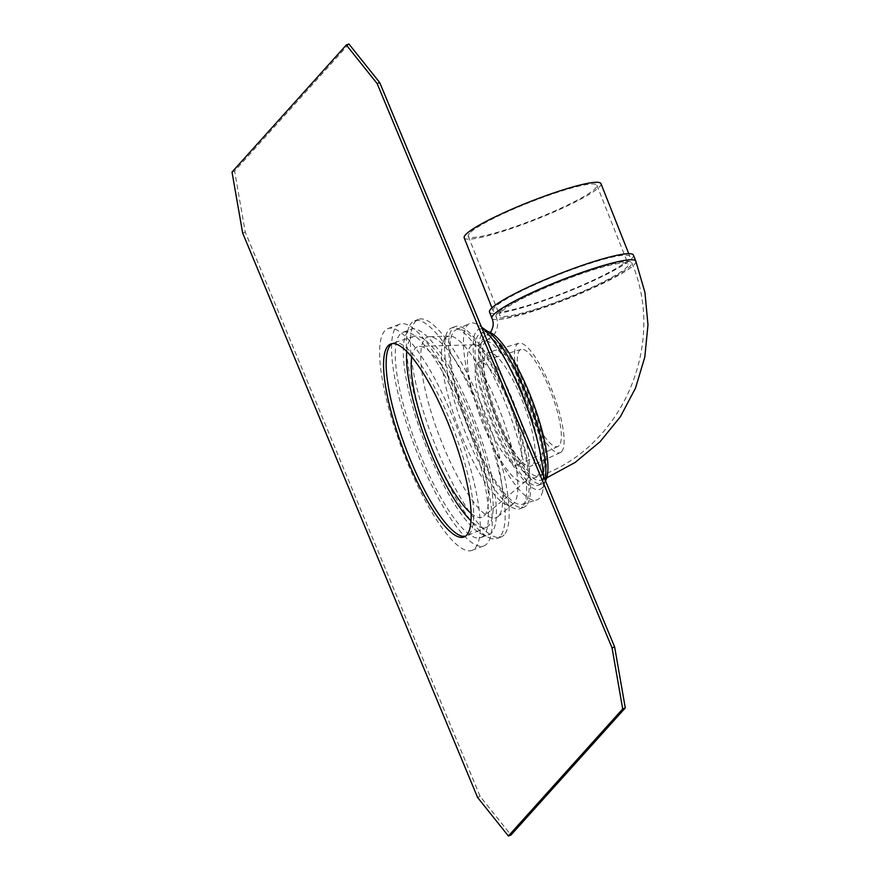 <?xml version="1.0" encoding="UTF-8"?>
<svg xmlns="http://www.w3.org/2000/svg" width="880" height="880" viewBox="0 0 880 880"><rect width="100%" height="100%" fill="white"/><g stroke="black" fill="none" stroke-linecap="round" stroke-linejoin="round"><path stroke-width="0.66" stroke-dasharray="4.4 3.3" d="M348.909 44L234.608 171.072L245.245 232.078L480.161 796.433L510.972 835.021M232.023 172.062L234.608 171.072M242.66 233.057L245.245 232.078M477.576 797.423L480.161 796.433M392.095 343.64A103.213 25.663 69.2 0 1 393.338 343.013A103.213 25.663 69.2 0 1 393.646 342.903A103.213 25.663 69.2 0 1 451.803 424.897A103.213 25.663 69.2 0 1 469.304 534.072A103.213 25.663 69.2 0 1 466.862 535.887A103.213 25.663 69.2 0 1 466.554 536.008A103.213 25.663 69.2 0 1 465.201 536.36M537.339 476.234A73.018 18.161 69.2 0 1 535.392 477.598A73.018 18.161 69.2 0 1 494.197 420.101A73.018 18.161 69.2 0 1 481.646 342.43A73.018 18.161 69.2 0 1 483.593 341.066A73.018 18.161 69.2 0 1 524.788 398.552A73.018 18.161 69.2 0 1 537.339 476.234M532.631 464.926A60.687 15.092 69.2 0 1 531.256 465.971A60.687 15.092 69.2 0 1 495.385 414.689A60.687 15.092 69.2 0 1 488.213 352.517A60.687 15.092 69.2 0 1 522.39 400.851A60.687 15.092 69.2 0 1 532.631 464.926M487.102 543.631A118.58 29.491 69.2 0 1 483.934 545.853A118.58 29.491 69.2 0 1 414.304 445.445A118.58 29.491 69.2 0 1 399.817 324.115A118.58 29.491 69.2 0 1 466.719 417.483A118.58 29.491 69.2 0 1 487.102 543.631M483.747 535.579A109.802 27.302 69.2 0 1 480.821 537.647A109.802 27.302 69.2 0 1 416.339 444.664A109.802 27.302 69.2 0 1 402.93 332.321A109.802 27.302 69.2 0 1 464.871 418.781A109.802 27.302 69.2 0 1 483.747 535.579M475.167 548.152A118.58 29.491 -110.8 0 0 454.784 422.015A118.58 29.491 -110.8 0 0 387.882 328.636A118.58 29.491 -110.8 0 0 384.714 330.869A118.58 29.491 -110.8 0 0 405.108 457.006A118.58 29.491 -110.8 0 0 471.999 550.385A118.58 29.491 -110.8 0 0 475.167 548.152M406.736 351.439A102.113 25.399 69.2 0 1 413.919 336.38A102.113 25.399 69.2 0 1 471.46 417.505A102.113 25.399 69.2 0 1 488.774 525.525A102.113 25.399 69.2 0 1 486.354 527.318A102.113 25.399 69.2 0 1 470.987 520.806M411.752 356.95A91.135 22.66 69.2 0 1 419.441 346.379A91.135 22.66 69.2 0 1 470.338 422.147A91.135 22.66 69.2 0 1 484.583 515.46A91.135 22.66 69.2 0 1 483.846 516.175A91.135 22.66 69.2 0 1 471.086 513.359M526.383 480.612A73.238 18.216 69.2 0 1 525.789 481.184A73.238 18.216 69.2 0 1 481.426 419.98A73.238 18.216 69.2 0 1 474.034 344.74A73.238 18.216 69.2 0 1 514.932 405.636A73.238 18.216 69.2 0 1 526.383 480.612M519.387 463.815A54.901 13.651 69.2 0 1 518.144 464.761A54.901 13.651 69.2 0 1 485.683 418.363A54.901 13.651 69.2 0 1 479.204 362.109A54.901 13.651 69.2 0 1 510.125 405.845A54.901 13.651 69.2 0 1 519.387 463.815M559.119 445.577A51.92 12.914 69.2 0 1 557.942 446.468A51.92 12.914 69.2 0 1 527.252 402.589A51.92 12.914 69.2 0 1 521.114 349.404A51.92 12.914 69.2 0 1 550.363 390.764A51.92 12.914 69.2 0 1 559.119 445.577M561.638 451.616A58.509 14.553 69.2 0 1 560.296 452.617A58.509 14.553 69.2 0 1 525.712 403.172A58.509 14.553 69.2 0 1 518.804 343.233A58.509 14.553 69.2 0 1 551.76 389.84A58.509 14.553 69.2 0 1 561.638 451.616M545.226 480.172A85.646 21.296 69.2 0 1 544.852 481.987A85.646 21.296 69.2 0 1 542.157 487.795A85.646 21.296 69.2 0 1 486.332 407.968A85.646 21.296 69.2 0 1 487.762 331.507M540.474 483.769A81.257 20.207 69.2 0 1 538.307 485.298A81.257 20.207 69.2 0 1 492.47 421.322A81.257 20.207 69.2 0 1 478.5 334.884A81.257 20.207 69.2 0 1 480.667 333.366A81.257 20.207 69.2 0 1 526.515 397.342A81.257 20.207 69.2 0 1 540.474 483.769M543.422 475.86A94.424 23.485 69.2 0 1 542.509 491.7A94.424 23.485 69.2 0 1 539.539 498.113A94.424 23.485 69.2 0 1 536.613 500.016A94.424 23.485 69.2 0 1 481.569 419.925A94.424 23.485 69.2 0 1 469.634 323.477A94.424 23.485 69.2 0 1 479.567 325.787A94.424 23.485 69.2 0 1 481.602 327.338M525.195 502.381A93.335 23.21 69.2 0 1 522.302 504.273A93.335 23.21 69.2 0 1 467.907 425.106A93.335 23.21 69.2 0 1 456.104 329.78A93.335 23.21 69.2 0 1 508.838 402.314A93.335 23.21 69.2 0 1 525.195 502.381M526.449 505.406A96.624 24.024 69.2 0 1 523.875 507.221A96.624 24.024 69.2 0 1 467.137 425.403A96.624 24.024 69.2 0 1 455.334 326.535A96.624 24.024 69.2 0 1 509.839 402.622A96.624 24.024 69.2 0 1 526.449 505.406M522.478 506.913A96.624 24.024 69.2 0 1 519.904 508.728A96.624 24.024 69.2 0 1 512.985 507.881A96.624 24.024 69.2 0 1 463.155 426.91A96.624 24.024 69.2 0 1 446.732 333.256A96.624 24.024 69.2 0 1 451.352 328.042A96.624 24.024 69.2 0 1 505.868 404.129A96.624 24.024 69.2 0 1 522.478 506.913M513.997 503.14A90.035 22.396 69.2 0 1 513.271 503.844A90.035 22.396 69.2 0 1 505.153 504.042A90.035 22.396 69.2 0 1 458.722 428.593A90.035 22.396 69.2 0 1 443.421 341.33A90.035 22.396 69.2 0 1 449.636 336.094A90.035 22.396 69.2 0 1 499.928 410.949A90.035 22.396 69.2 0 1 513.997 503.14M498.608 515.966A96.624 24.024 69.2 0 1 497.827 516.714A96.624 24.024 69.2 0 1 439.296 435.963A96.624 24.024 69.2 0 1 429.539 336.699A96.624 24.024 69.2 0 1 483.505 417.032A96.624 24.024 69.2 0 1 498.608 515.966M504.163 534.831A116.391 28.941 69.2 0 1 501.061 537.009A116.391 28.941 69.2 0 1 432.707 438.46A116.391 28.941 69.2 0 1 418.495 319.374A116.391 28.941 69.2 0 1 484.154 411.015A116.391 28.941 69.2 0 1 504.163 534.831M500.181 536.338A116.391 28.941 69.2 0 1 497.079 538.527A116.391 28.941 69.2 0 1 488.741 537.515A116.391 28.941 69.2 0 1 428.736 439.967A116.391 28.941 69.2 0 1 408.947 327.162A116.391 28.941 69.2 0 1 414.513 320.881A116.391 28.941 69.2 0 1 480.172 412.533A116.391 28.941 69.2 0 1 500.181 536.338M491.7 532.565A109.802 27.302 69.2 0 1 488.774 534.622A109.802 27.302 69.2 0 1 480.92 533.676A109.802 27.302 69.2 0 1 424.303 441.65A109.802 27.302 69.2 0 1 405.636 335.236A109.802 27.302 69.2 0 1 410.883 329.307A109.802 27.302 69.2 0 1 472.824 415.767A109.802 27.302 69.2 0 1 491.7 532.565M483.945 336.897A77.407 19.25 -110.8 0 0 497.255 419.243A77.407 19.25 -110.8 0 0 540.925 480.194A77.407 19.25 -110.8 0 0 531.465 400.994A77.407 19.25 -110.8 0 0 486.013 335.445A77.407 19.25 -110.8 0 0 483.945 336.897M488.004 331.683A81.257 20.207 -110.8 0 0 484.649 331.859A81.257 20.207 -110.8 0 0 482.482 333.377A81.257 20.207 -110.8 0 0 496.452 419.815A81.257 20.207 -110.8 0 0 542.289 483.791A81.257 20.207 -110.8 0 0 545.49 480.81M497.277 313.61A73.018 9.306 158.4 0 0 496.001 316.602A73.018 9.306 158.4 0 0 567.303 298.342A73.018 9.306 158.4 0 0 631.752 262.79A73.018 9.306 158.4 0 0 568.975 277.75A73.018 9.306 158.4 0 0 497.277 313.61M500.786 312.356A69.179 8.811 158.4 0 0 499.576 315.194A69.179 8.811 158.4 0 0 567.127 297.891A69.179 8.811 158.4 0 0 628.177 264.209A69.179 8.811 158.4 0 0 568.711 278.377A69.179 8.811 158.4 0 0 500.786 312.356M469.48 233.387A69.179 8.811 158.4 0 0 468.27 236.225A69.179 8.811 158.4 0 0 535.821 218.922A69.179 8.811 158.4 0 0 596.882 185.24A69.179 8.811 158.4 0 0 537.405 199.408A69.179 8.811 158.4 0 0 469.48 233.387M489.511 312.147A77.407 9.856 158.4 0 0 565.103 292.787A77.407 9.856 158.4 0 0 633.424 255.101M494.362 307.714A73.568 9.372 158.4 0 0 493.075 310.739A73.568 9.372 158.4 0 0 564.927 292.336A73.568 9.372 158.4 0 0 629.86 256.52A73.568 9.372 158.4 0 0 566.61 271.59A73.568 9.372 158.4 0 0 494.362 307.714M464.189 237.842A73.568 9.372 158.4 0 0 536.03 219.439A73.568 9.372 158.4 0 0 600.963 183.623M485.617 340.923A73.018 18.161 -110.8 0 0 498.168 418.594A73.018 18.161 -110.8 0 0 539.363 476.091A73.018 18.161 -110.8 0 0 530.442 401.379A73.018 18.161 -110.8 0 0 487.564 339.548A73.018 18.161 -110.8 0 0 485.617 340.923M491.92 318.23A77.407 9.856 158.4 0 0 567.512 298.87A77.407 9.856 158.4 0 0 635.833 261.173M463.969 536.987L466.554 536.008M390.742 343.992L393.338 343.013M471.999 550.385L483.934 545.853M387.882 328.636L399.817 324.115M413.919 336.38L393.646 342.903M486.354 527.318L466.862 535.887M474.034 344.74L419.441 346.379M525.789 481.184L483.846 516.175M521.114 349.404L479.204 362.109M557.942 446.468L518.144 464.761M518.804 343.233L488.213 352.517M560.296 452.617L531.256 465.971M481.525 327.151L479.567 325.787M544.852 481.987L542.509 491.7M522.302 504.273L536.613 500.016M456.104 329.78L469.634 323.477M519.904 508.728L523.875 507.221M451.352 328.042L455.334 326.535M505.153 504.042L512.985 507.881M443.421 341.33L446.732 333.256M449.636 336.094L429.539 336.699M513.271 503.844L497.827 516.714M497.079 538.527L501.061 537.009M414.513 320.881L418.495 319.374M480.92 533.676L488.741 537.515M405.636 335.236L408.947 327.162M480.821 537.647L488.774 534.622M402.93 332.321L410.883 329.307M496.001 316.602C498.773 322.949 497.959 329.241 493.57 335.489L487.564 339.548L483.593 341.066M631.752 262.79C666.699 344.278 622.71 447.007 539.363 476.091L535.392 477.598M484.649 331.859L480.667 333.366M542.289 483.791L538.307 485.298M490.347 332.508L486.013 335.445M546.711 477.884L540.925 480.194M468.27 236.225L499.576 315.194M596.882 185.24L628.177 264.209M491.953 307.879L493.075 310.739M628.727 253.66L629.86 256.52"/><path stroke-width="1.32" d="M508.387 836L622.699 708.928L625.284 707.938L614.636 646.943L379.72 82.577L348.909 44L346.324 44.979L232.023 172.062L242.66 233.057L477.576 797.423L508.387 836L510.972 835.021L625.284 707.938M622.699 708.928L612.051 647.922L614.636 646.943M612.051 647.922L377.135 83.567L379.72 82.577M377.135 83.567L346.324 44.979M465.201 536.36A103.213 25.663 69.2 0 1 405.944 448.613A103.213 25.663 69.2 0 1 392.095 343.64M387.992 345.928A103.213 25.663 -110.8 0 0 405.735 455.719A103.213 25.663 -110.8 0 0 463.969 536.987A103.213 25.663 -110.8 0 0 466.719 535.051A103.213 25.663 -110.8 0 0 448.976 425.26A103.213 25.663 -110.8 0 0 390.742 343.992A103.213 25.663 -110.8 0 0 387.992 345.928M470.987 520.806A102.113 25.399 69.2 0 1 426.085 440.968A102.113 25.399 69.2 0 1 406.736 351.439M471.086 513.359A91.135 22.66 69.2 0 1 428.637 440A91.135 22.66 69.2 0 1 411.752 356.95M481.525 327.151L487.762 331.507A85.646 21.296 69.2 0 1 528.638 399.784A85.646 21.296 69.2 0 1 545.226 480.172M481.602 327.338A94.424 23.485 69.2 0 1 543.422 475.86M545.49 480.81A81.257 20.207 -110.8 0 0 531.74 399.036A81.257 20.207 -110.8 0 0 488.004 331.683M491.92 318.23A77.407 9.856 158.4 0 1 493.273 315.051A77.407 9.856 158.4 0 1 569.283 277.035A77.407 9.856 158.4 0 1 635.833 261.173L633.424 255.101A77.407 9.856 158.4 0 0 566.874 270.952A77.407 9.856 158.4 0 0 490.864 308.979A77.407 9.856 158.4 0 0 489.511 312.147L491.92 318.23C494.054 322.894 493.515 327.668 490.303 332.552M628.727 253.66L600.963 183.623A73.568 9.372 158.4 0 0 537.713 198.693A73.568 9.372 158.4 0 0 465.476 234.828A73.568 9.372 158.4 0 0 464.189 237.842L491.953 307.879M635.833 261.173L644.941 292.457L647.977 324.83L644.809 357.115L635.503 388.124L620.4 416.713L600.017 441.804L575.146 462.451L546.711 477.884"/></g></svg>
